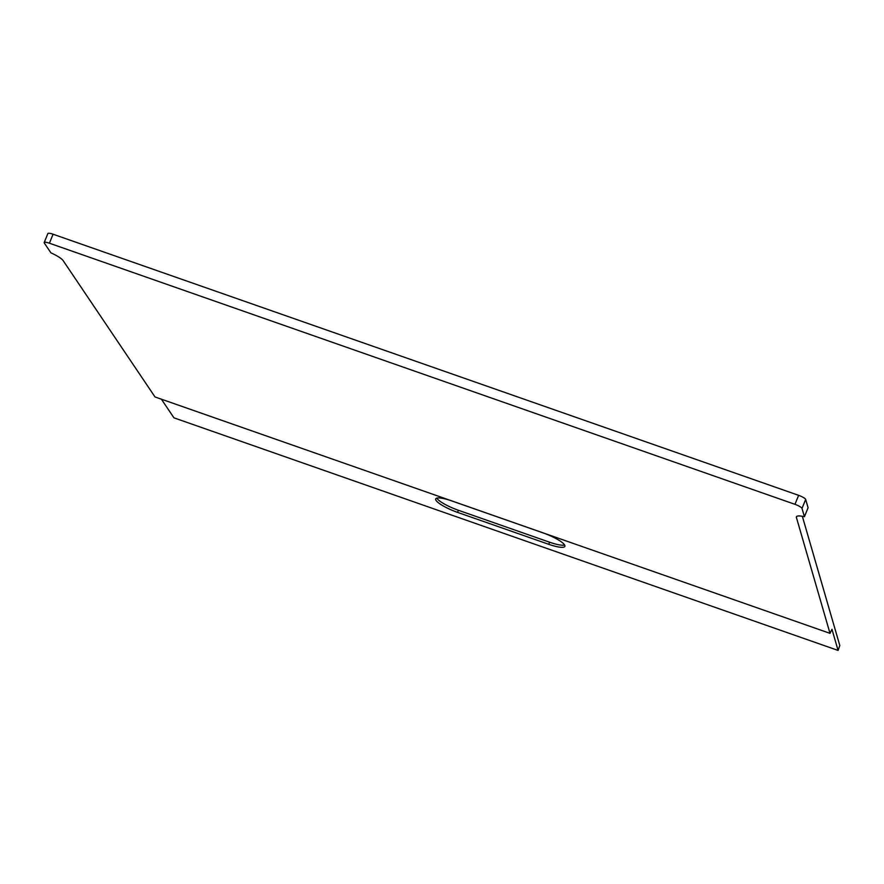 <?xml version="1.0" encoding="UTF-8"?>
<svg xmlns="http://www.w3.org/2000/svg" width="884" height="884" viewBox="0 0 884 884"><rect width="100%" height="100%" fill="white"/><g stroke="black" fill="none" stroke-linecap="round" stroke-linejoin="round"><path stroke-width="1.33" d="M796.418 517.483A18.199 3.845 -157.8 0 1 796.429 516.808A18.199 3.845 -157.8 0 1 804.418 516.731L802.009 508.422A6.619 1.392 -157.8 0 0 794.959 504.322L49.416 243.21A6.619 1.392 -157.8 0 0 44.2 242.547A6.619 1.392 -157.8 0 0 44.322 243.056L50.918 252.835A18.199 3.845 -157.8 0 1 63.195 260.681L155.02 396.96L830.01 633.353L796.418 517.483L796.904 516.311M802.341 516.3L839.8 645.519L838.087 650.436L831.966 629.286L830.01 633.353M49.416 243.21L53.073 234.227A6.619 1.392 -157.8 0 0 47.869 233.564L44.2 242.547M53.073 234.227L798.628 495.338A6.619 1.392 -157.8 0 1 805.667 499.438L808.086 507.748L804.418 516.731M161.385 399.181L173.949 417.834L838.087 650.436M548.732 544.301A20.509 4.332 -157.8 0 0 564.887 546.345A20.509 4.332 -157.8 0 0 543.063 532.897L451.857 500.952A20.509 4.332 -157.8 0 0 435.713 498.907A20.509 4.332 -157.8 0 0 457.536 512.366L548.732 544.301L549.594 542.212L458.387 510.267A20.509 4.332 22.2 0 1 436.795 498.134M564.655 545.03A20.509 4.332 22.2 0 1 549.594 542.212M802.009 508.422L805.667 499.438M794.959 504.322L798.628 495.338M458.387 510.267L457.536 512.366"/></g></svg>
